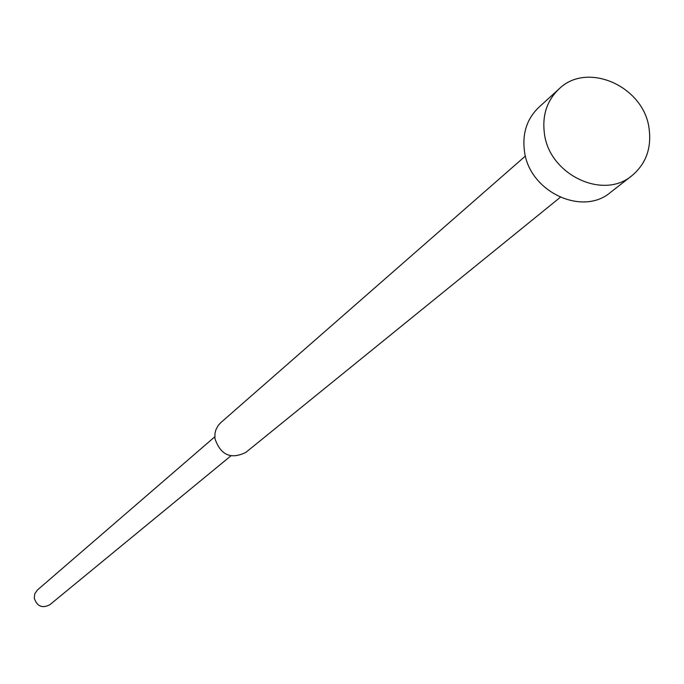 <?xml version="1.0" encoding="UTF-8"?>
<svg xmlns="http://www.w3.org/2000/svg" width="684" height="684" viewBox="0 0 684 684"><rect width="100%" height="100%" fill="white"/><g stroke="black" fill="none" stroke-linecap="round" stroke-linejoin="round"><path stroke-width="1.03" d="M558.99 88.988L538.872 107.277C527.065 118.623 522.234 133.123 524.406 150.771C528.826 191.349 582.101 216.845 610.564 192.341L631.99 175.617C645.901 163.912 651.613 148.325 649.125 128.866C644.183 86.415 587.205 60.953 558.99 88.988C547.003 100.505 542.13 115.237 544.361 133.192C548.919 174.471 603.117 200.48 631.99 175.617M525.432 156.012L220.787 422.635L218.264 425.38L215.896 429.774L214.964 433.459L214.921 438.581C220.599 455.125 230.91 459.716 245.855 452.38L560.256 197.334M214.776 436.828L37.372 590.053L34.824 593.678L34.26 598.132C37.013 606.392 42.186 608.606 49.778 604.776L230.859 455.903"/></g></svg>
